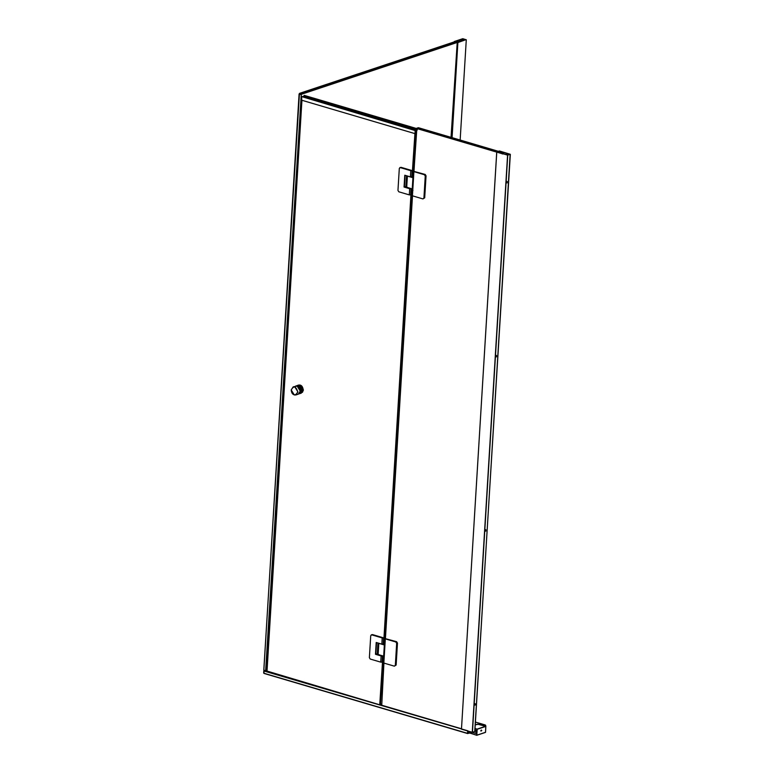 <?xml version="1.0" encoding="UTF-8"?>
<svg xmlns="http://www.w3.org/2000/svg" width="774" height="774" viewBox="0 0 774 774"><rect width="100%" height="100%" fill="white"/><g stroke="black" fill="none" stroke-linecap="round" stroke-linejoin="round"><path stroke-width="1.16" d="M465.938 39.677L462.765 38.7L454.299 41.515L461.236 39.426L462.794 39.793L462.736 40.703L462.813 39.832L464.071 40.258L457.821 42.56L465.938 39.677M462.62 40.741L462.678 39.793M464.429 40.142L461.594 39.3L462.862 38.952L465.474 39.726L464.429 40.142M466.287 39.735L460.153 140.036M452.016 137.637L457.821 42.676L457.221 42.541L451.416 137.462M451.039 137.346L457.221 42.541M458.653 42.077L458.131 42.009M457.386 42.483L457.869 42.667L452.055 137.646M301.299 94.592L265.656 670.671L263.847 670.129L299.083 94.051L300.892 94.583L301.289 93.915L299.47 93.383L458.518 40.471L460.337 41.003L301.289 93.915L266.062 670.681L266.991 670.642M299.47 93.383L263.799 670.003L265.985 671.097L266.982 670.768M460.704 41.564L458.537 42.019M456.834 42.58L301.492 94.254M481.022 731.12L481.341 730.066M480.77 730.724L481.573 730.453L480.77 730.724M480.973 730.782L481.776 730.521L480.973 730.782M475.12 729.998L476.194 730.588L475.797 733.413L472.314 732.388M475.923 730.395L475.11 730.163M481.196 730.782L481.234 730.143M476.223 733.075L476.368 730.598M476.136 730.762L475.052 731.12M471.705 732.233L468.318 733.355L468.454 731.159L467.641 731.14L467.506 733.346L263.886 673.225L264.021 671.029L467.835 730.811M484.514 725.819L485.569 725.47L485.53 726.118M476.126 730.888L475.043 731.246M471.908 732.291L467.67 733.559L264.05 673.438L263.924 670.777M475.604 722.132L485.308 724.996L483.856 725.625M383.923 663.086L381.737 705.385L461.449 728.924L264.215 670.69M385.326 638.879L384.746 638.473L383.265 662.66L383.846 663.066L385.326 638.879L395.833 641.975L396.675 643.339L395.33 665.33L394.353 666.162L383.846 663.066L381.737 705.385M413.906 171.625L413.326 171.228L411.845 195.406L412.426 195.812L413.906 171.625L424.413 174.731L425.255 176.095L423.91 198.086L422.933 198.918L412.426 195.812L385.375 638.386M501.697 153.591L417.041 128.203L418.463 127.729L503.313 152.778L501.891 153.252L502.307 153.939L503.71 153.91M496.734 152.12L416.847 128.542L413.955 171.141M416.596 128.745L414.003 171.151M412.494 195.841L385.433 638.405M381.572 705.172L461.459 728.76M503.739 153.465L503.313 152.778M418.463 127.729L417.979 128.145L418.463 127.729M416.547 128.619L417.041 128.203L416.547 128.619M291.208 389.922L293.211 386.865L291.188 389.932C291.537 393.502 293.104 395.166 295.9 394.953L298.261 394.169L300.254 391.112L297.158 386.071L293.211 386.865L294.807 386.855L297.903 391.896L295.9 394.953L294.313 394.963L291.208 389.951C293.094 395.717 295.281 396.365 297.777 391.896C295.91 386.12 293.723 385.481 291.227 389.951M295.658 386.052L297.332 386.013L300.438 391.054L298.348 394.14M298.435 394.111L301.144 390.812L298.048 385.771L295.745 386.013M296.548 385.752L298.232 385.713L301.328 390.754L299.238 393.84M299.325 393.811L302.044 390.522L298.938 385.471L296.636 385.723M297.439 385.452L299.122 385.413L302.218 390.454L300.128 393.54M302.411 392.36L303.418 389.97L300.022 385.046M384.562 641.53L412.087 191.546M381.834 703.963L380.411 704.437L383.536 658.239M413.171 173.734L415.474 131.096L416.905 130.622M301.879 100.262L266.972 670.942L267.398 671.629L379.918 704.853L380.411 704.437L379.918 704.853L267.02 671.068L301.937 100.252M412.958 190.433L411.178 191.023L383.74 641.598M412.861 173.84L412.194 174.314L414.912 133.612L415.29 130.622L417.157 130.003M382.724 658.306L379.763 704.64M415.058 130.419L415.067 131.096M411.4 191.168L411.768 191.652M415.067 130.535L301.347 96.508L415.067 130.535L415.135 133.679L301.715 100.214L301.637 97.04M414.874 129.838L301.347 96.508L415.183 130.342L417.321 129.626L303.892 96.131L301.744 96.847M417.321 129.626L303.882 96.131L304.25 95.425L416.557 128.581M384.098 656.507L383.353 656.749M383.159 656.72L383.836 656.923L383.885 656.236M383.304 656.342L383.991 656.536M396.675 643.339L397.478 643.078L396.133 665.069L394.353 666.162M397.478 643.078L396.636 641.714L395.833 641.975M384.746 638.473L396.636 641.714M379.782 655.007L377.335 654.078M378.815 643.339L384.349 644.974L383.672 656.159L378.128 654.523L378.815 643.339L378.196 643.068M377.964 643L377.296 653.933L378.128 654.523M378.225 643.078L379.637 643.494M384.204 643L384.949 642.759M384.001 642.981L384.678 643.184L384.717 642.497M384.146 642.594L384.833 642.797M369.382 657.668L370.727 635.686L371.704 634.854L382.211 637.95L381.834 644.142L376.203 642.478L375.477 654.291L381.108 655.955L380.731 662.138L370.224 659.042L369.382 657.668M372.507 634.583L371.268 634.854L372.507 634.583L383.962 637.97L382.211 637.95M380.731 662.138L382.482 662.157L382.743 657.968L383.575 657.687M381.108 655.955L382.433 656.11L382.056 662.302M382.946 655.946L382.433 656.11M381.834 644.142L384.417 643.871M383.536 638.115L383.159 644.297M383.962 637.97L383.711 642.159L384.543 641.878M376.541 642.575L375.806 654.262L377.306 653.759M375.806 654.262L376.512 642.584M412.677 189.253L411.932 189.504M411.739 189.475L412.416 189.678L412.455 188.991M411.884 189.088L412.571 189.291M425.255 176.095L426.048 175.833L424.703 197.815L422.933 198.918M426.048 175.833L425.216 174.46L424.413 174.731M413.326 171.228L425.216 174.46M408.362 187.763L405.915 186.834M407.395 176.085L412.929 177.72L412.242 188.914L406.708 187.279L407.395 176.085L406.776 175.824L408.217 176.249M406.543 175.746L405.876 186.689L406.708 187.279M413.519 175.514L412.774 175.766M412.581 175.737L413.258 175.94L413.297 175.253M412.726 175.35L413.403 175.553M397.962 190.423L399.307 168.442L400.284 167.61L410.791 170.706L410.404 176.888L404.783 175.234L404.057 187.047L409.688 188.711L409.311 194.893L398.803 191.797L397.962 190.423M401.087 167.339L399.848 167.61L401.087 167.339L412.542 170.725L410.791 170.706M409.311 194.893L411.062 194.913L411.323 190.714L412.155 190.443M409.688 188.711L411.013 188.866L410.636 195.048M411.526 188.701L411.013 188.866M410.404 176.888L412.997 176.627M412.116 170.87L411.739 177.053M412.542 170.725L412.281 174.914L413.123 174.634M405.112 175.33L404.376 187.018L405.886 186.515M404.376 187.018L405.092 175.34M498.485 151.278L499.472 150.988L510.337 154.297L474.733 731.527L472.411 732.301M501.233 152.168L500.759 151.685M501.262 151.781L499.491 151.288M496.473 356.872L496.56 355.498L496.308 356.882M507.115 182.896L507.202 181.522L506.951 182.896M485.82 531.128L485.898 529.755L485.656 531.138M475.178 705.104L475.255 703.73L475.013 705.114M507.705 155.119L510.027 154.345M506.738 154.065L507.686 153.678L499.453 151.22M506.747 154.103L505.451 154.423L496.773 151.965L461.468 729.156L496.734 151.994M510.337 154.297L474.733 731.527M472.45 732.339L461.468 729.156L496.773 151.965L507.744 155.158L472.45 732.339M505.877 154.548L507.473 154.964L509.495 154.22L507.938 153.813L505.906 154.558M510.134 154.345L474.83 731.527L510.153 154.355M472.266 732.398L507.57 155.216M496.134 356.775L496.221 355.401M506.776 182.79L506.854 181.416M485.472 531.032L485.559 529.648M474.83 705.008L474.917 703.634M461.236 39.426L461.13 41.245M461.439 39.426L461.333 41.177M462.862 38.952L462.823 39.726M462.62 39.668L462.668 38.952M457.744 42.676L451.939 137.608M469.247 732.843L476.745 735.3L485.482 732.388L485.84 726.206L485.55 732.291L476.813 735.194L477.171 729.282L485.908 726.38L477.413 724.135L475.439 724.793L478.883 724.164L485.811 726.206L477.065 729.118L475.207 728.566M469.605 732.814L476.687 735.3L485.424 732.388M469.702 733.026L476.61 735.194L476.968 729.282L475.197 728.76M469.499 732.639L469.692 733.152M301.231 393.173L303.234 390.115L300.138 385.075L298.541 385.084C301.202 384.649 302.769 386.323 303.253 390.106L301.231 393.173L300.215 393.511M396.133 665.069L395.33 665.33M424.703 197.815L423.91 198.086M507.87 154.829L507.938 153.813M508.141 153.813L508.083 154.761M452.074 137.656L457.879 42.657M460.472 41.003L458.653 40.461M265.85 671.106L264.04 670.574M485.646 726.147L485.695 725.364M263.663 673.07L263.799 670.874M416.818 128.203L418.25 127.729M297.526 385.423L298.541 385.084M381.33 704.456L380.14 704.853M412.416 174.314L413.152 174.063M304.308 95.395L416.567 128.532"/></g></svg>
